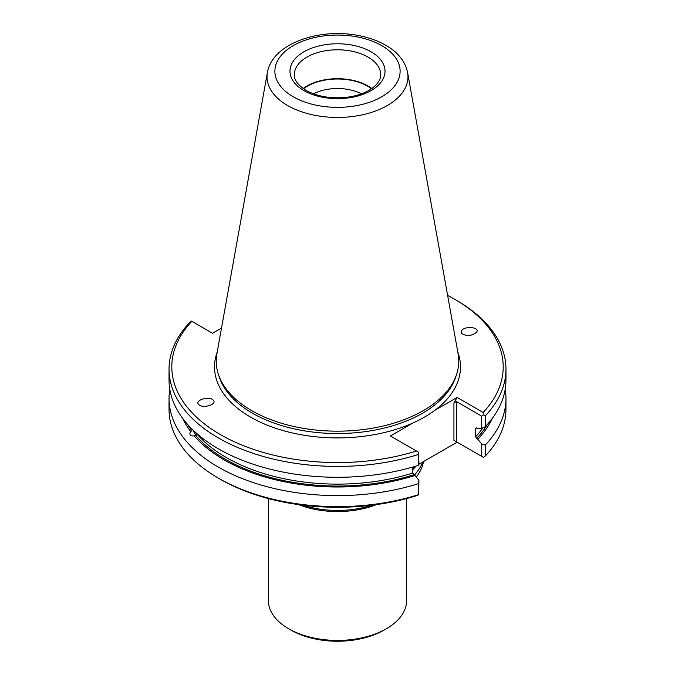 <?xml version="1.0" encoding="UTF-8"?>
<svg xmlns="http://www.w3.org/2000/svg" width="675" height="675" viewBox="0 0 675 675"><rect width="100%" height="100%" fill="white"/><g stroke="black" fill="none" stroke-linecap="round" stroke-linejoin="round"><path stroke-width="1.01" d="M416.298 477.073A86.392 49.874 0 0 0 423.461 461.59M414.366 475.116A86.392 49.874 0 0 0 416.365 472.702L417.15 471.69A87.252 50.372 0 0 0 422.677 462.038M412.754 469.648A87.252 50.372 0 0 0 416.07 466.062M414.273 475.065A87.252 50.372 0 0 0 417.15 471.69M268.388 498.563L268.388 600.522A69.112 39.901 0 0 0 288.63 628.737A69.112 39.901 0 0 0 386.37 628.737A69.112 39.901 0 0 0 406.612 600.522L406.612 498.563M291.077 630.146L288.63 628.737L291.077 630.146A65.661 37.91 0 0 0 383.923 630.146L386.37 628.737M361.488 93.833A35.859 20.697 0 0 0 313.512 93.833M371.512 88.763A42.677 24.637 0 0 0 303.488 88.763M371.849 88.526A43.192 24.941 0 0 0 303.151 88.526M267.393 72.562L216.869 353.928A121.272 70.014 0 0 0 218.422 374.414A121.272 70.014 0 0 0 251.75 410.662A121.272 70.014 0 0 0 373.039 428.093A121.272 70.014 0 0 0 456.578 374.414A121.272 70.014 0 0 0 458.131 353.928L407.607 72.562C405.236 61.543 398.208 52.599 386.539 45.714C378.194 40.795 368.525 37.344 357.522 35.353C318.229 27.877 272.093 44.002 267.393 72.562A70.478 40.694 0 0 0 287.66 105.528A70.478 40.694 0 0 0 367.799 113.493A70.478 40.694 0 0 0 407.607 72.562M193.219 430.228A7.779 2.683 -105.1 0 0 197.032 435.046M221.518 328.058L212.515 333.256L191.514 321.131L189.743 322.448A168.463 97.259 0 0 0 169.037 369.157L169.037 380.025A168.463 97.259 0 0 0 418.407 465.337L418.66 452.275L390.403 435.957L412.653 423.107A122.993 71.01 0 0 0 434.86 410.29A122.993 71.01 0 0 0 457.81 352.148M169.037 369.157A168.463 97.259 0 0 0 418.407 454.469M187.591 424.398A158.617 91.572 0 0 0 191.987 430.92L190.502 431.317C189.051 434.886 190.257 436.388 194.138 435.814L197.581 434.759A157.233 90.779 0 0 0 412.754 473.057L412.754 467.041M492.303 418.39A160.245 92.517 0 0 1 477.773 439.214L475.554 436.801L475.554 428.473L476.567 427.933L475.554 428.473A157.233 90.779 180 0 0 476.179 427.807M483.486 414.847L481.714 416.163L456.376 401.532L453.929 402.941L457.11 397.44L483.173 412.493L483.486 414.847L485.257 415.868A168.463 97.259 0 0 0 505.963 369.157A168.463 97.259 0 0 0 456.621 300.383L454.672 299.253A165.696 95.664 0 0 0 447.618 295.422M485.257 415.868L485.257 426.735L481.714 428.38L481.714 416.163M477.773 439.214L481.714 444.015L485.257 445.061A168.463 97.259 0 0 0 505.963 398.351A168.463 97.259 0 0 0 505.212 389.188M476.567 427.933L477.773 428.633L481.714 428.38M485.257 426.735A168.463 97.259 0 0 0 505.963 380.025L505.963 369.157M213.418 400.309L213.216 400.081C209.292 395.618 194.079 400.3 198.712 404.544C202.483 408.873 217.333 404.587 213.418 400.309M483.173 412.493A165.696 95.664 0 0 0 454.672 299.253M461.582 333.492C466.712 336.504 471.715 336.066 476.592 332.193C480.254 327.097 464.417 325.612 461.481 330.784L461.582 333.492M191.827 321.308A165.696 95.664 0 0 0 220.337 434.548A165.696 95.664 0 0 0 416.467 451.001M182.697 418.39A160.245 92.517 0 0 0 190.502 431.317M194.138 435.814A160.245 92.517 0 0 0 414.973 475.47L412.754 473.057M418.66 452.275L418.922 464.636L418.407 465.337M169.788 389.188A168.463 97.259 0 0 0 169.037 398.351A168.463 97.259 0 0 0 418.407 483.663L418.922 480.271L414.973 475.47M418.922 464.214L457.11 442.167L453.929 440.328L481.714 456.368L481.714 444.015M481.714 456.368L483.486 457.388L485.257 456.072L485.257 445.061M485.257 456.072A168.463 97.259 0 0 0 505.963 409.362L505.963 398.351M457.11 397.44L434.86 410.29M169.037 398.351L169.037 409.362A168.463 97.259 0 0 0 218.379 478.136A168.463 97.259 0 0 0 418.407 494.674L418.407 483.663M418.922 480.271L418.66 494.817L416.467 495.72A165.696 95.664 0 0 1 220.328 479.267L218.379 478.136M412.754 467.775L415.327 466.282M298.46 504.588A69.112 39.901 0 0 0 376.54 504.588M303.024 505.195A69.922 40.373 0 0 0 371.976 505.195M380.692 74.731A43.192 24.941 0 0 0 337.5 49.79A43.192 24.941 0 0 0 294.308 74.731C294.258 76.722 294.148 82.763 306.062 90.391C318.111 96.922 332.404 99.124 348.933 96.989C358.307 95.496 365.951 92.678 371.858 88.518C377.865 84.004 380.81 79.405 380.692 74.731M303.902 90.602A47.512 27.43 0 0 0 383.4 78.3A47.512 27.43 0 0 0 325.198 44.71A47.512 27.43 0 0 0 303.902 90.602M293.228 96.77A62.615 36.146 0 0 0 397.98 80.561A62.615 36.146 0 0 0 321.292 36.29A62.615 36.146 0 0 0 293.228 96.77M218.422 374.414L219.358 377.224A120.319 69.466 0 0 0 252.425 413.176A120.319 69.466 0 0 0 372.76 430.473A120.319 69.466 0 0 0 455.642 377.224L456.578 374.414M475.554 436.801A157.233 90.779 0 0 0 482.971 427.798M476.567 438.514A158.617 91.572 0 0 0 487.409 424.398M217.19 352.148A122.993 71.01 0 0 0 250.535 417.108A122.993 71.01 0 0 0 412.653 423.107M195.615 435.417A158.617 91.572 0 0 0 413.775 474.77M453.929 440.328L453.929 402.941M456.376 441.737L456.376 401.532"/></g></svg>
